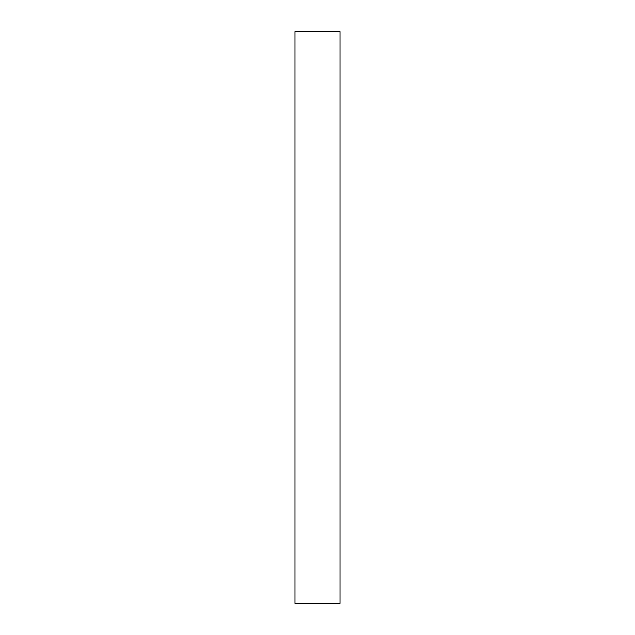 <?xml version="1.0" encoding="UTF-8"?>
<svg xmlns="http://www.w3.org/2000/svg" width="635" height="635" viewBox="0 0 635 635"><rect width="100%" height="100%" fill="white"/><g stroke="black" fill="none" stroke-linecap="round" stroke-linejoin="round"><path stroke-width="0.48" stroke-dasharray="3.17 2.38" d="M340.003 31.75L340.003 603.25M294.997 31.75L294.997 603.25"/><path stroke-width="0.95" d="M340.003 317.5L340.003 31.75L294.997 31.75L294.997 603.25L340.003 603.25L340.003 317.5"/></g></svg>

